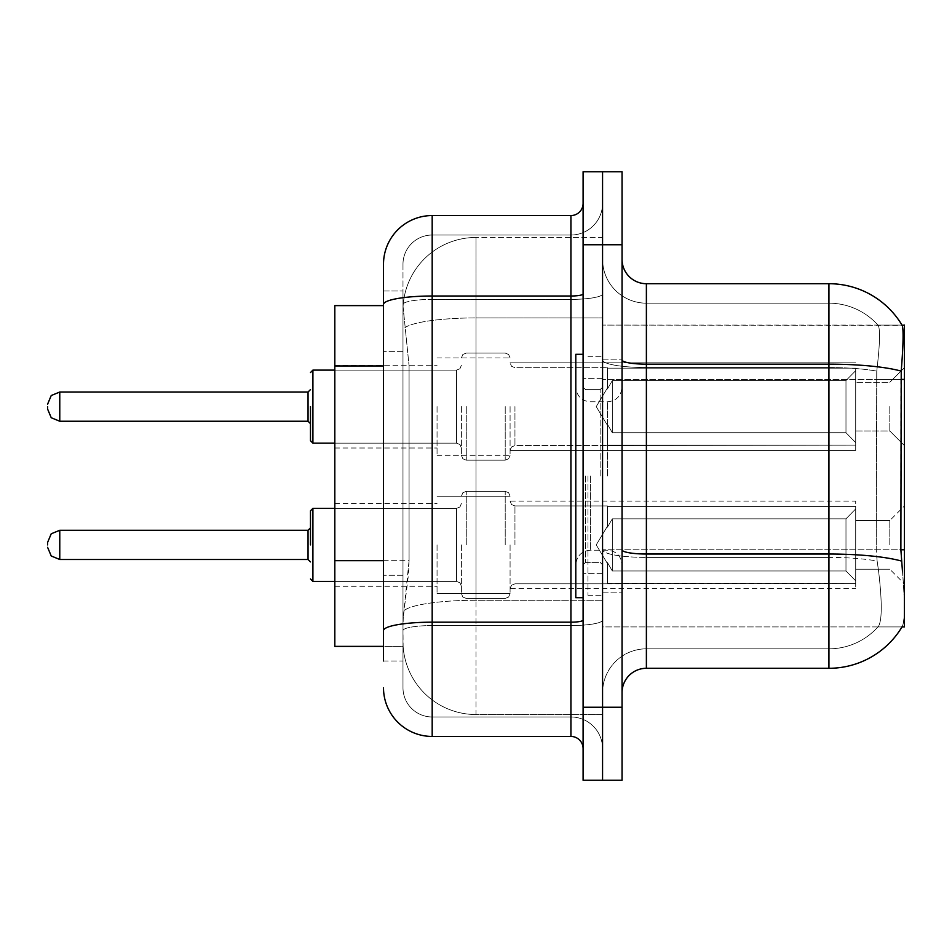 <?xml version="1.0" encoding="UTF-8"?>
<svg xmlns="http://www.w3.org/2000/svg" width="952" height="952" viewBox="0 0 952 952"><rect width="100%" height="100%" fill="white"/><g stroke="black" fill="none" stroke-linecap="round" stroke-linejoin="round"><path stroke-width="0.71" stroke-dasharray="4.76 3.57" d="M904.4 406.623L904.4 445.572L904.4 406.623M889.799 406.623L889.799 430.97L889.799 406.623M904.4 544.889L904.4 505.94L904.4 544.889M889.799 544.889L889.799 520.542L889.799 544.889M437.051 406.623L437.051 455.306L437.051 406.623M334.818 406.623L334.818 448.011L334.818 406.623M437.051 544.889L437.051 593.572L437.051 544.889M334.818 544.889L334.818 503.501L334.818 544.889M510.082 406.623L510.082 455.306L510.082 406.623M510.082 544.889L510.082 593.572L510.082 544.889M855.717 406.623L855.717 450.439L855.717 406.623L855.717 450.439L855.717 406.623L855.717 450.439L855.717 406.623L855.717 450.439L855.717 406.623L855.717 450.439L855.717 406.623L855.717 450.439L855.717 406.623L855.717 450.439L855.717 406.623L855.717 450.439L855.717 406.623L855.717 450.439L855.717 406.623L855.717 450.439L855.717 406.623L855.717 450.439L855.717 406.623L855.717 450.439L855.717 406.623L855.717 450.439L855.717 406.623L855.717 450.439L855.717 406.623L855.717 450.439L855.717 406.623L855.717 450.439L855.717 406.623L855.717 450.439L855.717 406.623L855.717 450.439L855.717 406.623L855.717 442.632L845.983 432.708L612.314 432.708L845.983 432.708L845.983 380.55L612.314 380.55L612.314 432.708L612.314 380.55L607.435 388.975L612.314 380.55L845.983 380.55L845.983 432.708L855.717 442.632L855.717 368.162L855.717 445.096L855.717 368.162L607.435 368.162L855.717 368.162L855.717 370.625L845.983 380.55L855.717 370.625L855.717 445.096L607.435 445.096L855.717 445.096L855.717 442.632L845.983 432.708L612.314 432.708L607.435 424.283L612.314 432.708L845.983 432.708L845.983 380.55L612.314 380.55L612.314 432.708L612.314 380.55L607.435 388.975L607.435 367.686L607.435 388.975L612.314 380.55L845.983 380.55L845.983 432.708L855.717 442.632L855.717 368.162L855.717 445.096L855.717 368.162L607.435 368.162L855.717 368.162L855.717 370.625L845.983 380.55L855.717 370.625L855.717 445.096L607.435 445.572L607.435 424.283L607.435 445.096L855.717 445.096L855.717 442.632L845.983 432.708L612.314 432.708L607.435 424.283L612.314 432.708L845.983 432.708L845.983 380.55L612.314 380.55L612.314 432.708L612.314 380.55L607.435 388.975L607.435 367.686L607.435 388.975L612.314 380.55L845.983 380.55L845.983 432.708L855.717 442.632L855.717 368.162L855.717 445.096L855.717 368.162L607.435 368.162L855.717 368.162L855.717 370.625L845.983 380.55L855.717 370.625L855.717 445.096L607.435 445.572L607.435 424.283L607.435 445.096L855.717 445.096L855.717 442.632L845.983 432.708L612.314 432.708L607.435 424.283L612.314 432.708L845.983 432.708L845.983 380.55L612.314 380.55L612.314 432.708L612.314 380.55L607.435 388.975L607.435 367.686L607.435 388.975L612.314 380.55L845.983 380.55L845.983 432.708L855.717 442.632L855.717 368.162L855.717 445.096L855.717 368.162L607.435 368.162L855.717 368.162L855.717 370.625L845.983 380.55L855.717 370.625L855.717 445.096L607.435 445.572L607.435 424.283L607.435 445.096L855.717 445.096L855.717 442.632L845.983 432.708L612.314 432.708L607.435 424.283L612.314 432.708L845.983 432.708L845.983 380.55L612.314 380.55L612.314 432.708L612.314 380.55L607.435 388.975L607.435 367.686L607.435 388.975L612.314 380.55L845.983 380.55L845.983 432.708L855.717 442.632L855.717 368.162L855.717 445.096L855.717 368.162L607.435 368.162L855.717 368.162L855.717 370.625L845.983 380.55L855.717 370.625L855.717 445.096L607.435 445.572L607.435 424.283L607.435 445.096L855.717 445.096L855.717 442.632L845.983 432.708L612.314 432.708L607.435 424.283L612.314 432.708L845.983 432.708L845.983 380.55L612.314 380.55L612.314 432.708L612.314 380.55L607.435 388.975L607.435 367.686L607.435 388.975L612.314 380.55L845.983 380.55L845.983 432.708L855.717 442.632L855.717 368.162L855.717 445.096L855.717 368.162L607.435 368.162L855.717 368.162L855.717 370.625L845.983 380.55L855.717 370.625L855.717 445.096L607.435 445.572L607.435 424.283L607.435 445.096L855.717 445.096L855.717 442.632L845.983 432.708L612.314 432.708L607.435 424.283L612.314 432.708L845.983 432.708L845.983 380.55L612.314 380.55L612.314 432.708L612.314 380.55L607.435 388.975L607.435 367.686L607.435 388.975L612.314 380.55L845.983 380.55L845.983 432.708L855.717 442.632L855.717 368.162L855.717 445.096L855.717 368.162L607.435 368.162L855.717 368.162L855.717 370.625L845.983 380.55L855.717 370.625L855.717 445.096L607.435 445.572L607.435 424.283L607.435 445.096L855.717 445.096L855.717 442.632L845.983 432.708L612.314 432.708L607.435 424.283L612.314 432.708L845.983 432.708L845.983 380.55L612.314 380.55L612.314 432.708L612.314 380.55L607.435 388.975L607.435 367.686L607.435 388.975L612.314 380.55L845.983 380.55L845.983 432.708L855.717 442.632L855.717 368.162L855.717 445.096L855.717 368.162L607.435 368.162L855.717 368.162L855.717 370.625L845.983 380.55L855.717 370.625L855.717 445.096L607.435 445.572L607.435 424.283L607.435 445.096L855.717 445.096L855.717 442.632L845.983 432.708L612.314 432.708L607.435 424.283L612.314 432.708L845.983 432.708L845.983 380.55L612.314 380.55L612.314 432.708L612.314 380.55L607.435 388.975L607.435 367.686L607.435 388.975L612.314 380.55L845.983 380.55L845.983 432.708L855.717 442.632L855.717 368.162L855.717 445.096L855.717 368.162L607.435 368.162L855.717 368.162L855.717 370.625L845.983 380.55L855.717 370.625L855.717 445.096L607.435 445.572L607.435 424.283L607.435 445.096L855.717 445.096L855.717 442.632L845.983 432.708L612.314 432.708L607.435 424.283L612.314 432.708L845.983 432.708L845.983 380.55L612.314 380.55L612.314 432.708L612.314 380.55L607.435 388.975L607.435 367.686L607.435 388.975L612.314 380.55L845.983 380.55L845.983 432.708L855.717 442.632L855.717 368.162L855.717 445.096L855.717 368.162L607.435 368.162L855.717 368.162L855.717 370.625L845.983 380.55L855.717 370.625L855.717 445.096L607.435 445.572L607.435 424.283L607.435 445.096L855.717 445.096L855.717 442.632L845.983 432.708L612.314 432.708L607.435 424.283L612.314 432.708L845.983 432.708L845.983 380.55L612.314 380.55L612.314 432.708L612.314 380.55L607.435 388.975L607.435 367.686L607.435 388.975L612.314 380.55L845.983 380.55L845.983 432.708L855.717 442.632L855.717 368.162L855.717 445.096L855.717 368.162L607.435 368.162L855.717 368.162L855.717 370.625L845.983 380.55L855.717 370.625L855.717 445.096L607.435 445.572L607.435 424.283L607.435 445.096L855.717 445.096L855.717 442.632L845.983 432.708L612.314 432.708L607.435 424.283L612.314 432.708L845.983 432.708L845.983 380.55L612.314 380.55L612.314 432.708L612.314 380.55L607.435 388.975L607.435 367.686L607.435 388.975L612.314 380.55L845.983 380.55L845.983 432.708L855.717 442.632L855.717 368.162L855.717 445.096L855.717 368.162L607.435 368.162L855.717 368.162L855.717 370.625L845.983 380.55L855.717 370.625L855.717 445.096L607.435 445.572L607.435 424.283L607.435 445.096L855.717 445.096L855.717 442.632L845.983 432.708L612.314 432.708L607.435 424.283L612.314 432.708L845.983 432.708L845.983 380.55L612.314 380.55L612.314 432.708L612.314 380.55L607.435 388.975L607.435 367.686L607.435 388.975L612.314 380.55L845.983 380.55L845.983 432.708L855.717 442.632L855.717 368.162L855.717 445.096L855.717 368.162L607.435 368.162L855.717 368.162L855.717 370.625L845.983 380.55L855.717 370.625L855.717 445.096L607.435 445.572L607.435 424.283L607.435 445.096L855.717 445.096L855.717 442.632L845.983 432.708L612.314 432.708L607.435 424.283L612.314 432.708L845.983 432.708L845.983 380.55L612.314 380.55L612.314 432.708L612.314 380.55L607.435 388.975L607.435 367.686L607.435 388.975L612.314 380.55L845.983 380.55L845.983 432.708L855.717 442.632L855.717 368.162L855.717 445.096L855.717 368.162L607.435 368.162L855.717 368.162L855.717 370.625L845.983 380.55L855.717 370.625L855.717 445.096L607.435 445.572L607.435 424.283L607.435 445.096L855.717 445.096L855.717 442.632L845.983 432.708L612.314 432.708L607.435 424.283L612.314 432.708L845.983 432.708L845.983 380.55L612.314 380.55L612.314 432.708L612.314 380.55L607.435 388.975L607.435 367.686L607.435 388.975L612.314 380.55L845.983 380.55L845.983 432.708L855.717 442.632L855.717 368.162L855.717 445.096L855.717 368.162L607.435 368.162L855.717 368.162L855.717 370.625L845.983 380.55L855.717 370.625L855.717 445.096L607.435 445.572L607.435 424.283L607.435 445.096L855.717 445.096L855.717 442.632L845.983 432.708L612.314 432.708L607.435 424.283L612.314 432.708L845.983 432.708L845.983 380.55L612.314 380.55L612.314 432.708L612.314 380.55L607.435 388.975L607.435 367.686L607.435 388.975L612.314 380.55L845.983 380.55L845.983 432.708L855.717 442.632L855.717 368.162L855.717 445.096L855.717 368.162L607.435 368.162L855.717 368.162L855.717 370.625L845.983 380.55L855.717 370.625L855.717 445.096L607.435 445.572L607.435 424.283L607.435 445.096L855.717 445.096L855.717 442.632L845.983 432.708L612.314 432.708L607.435 424.283L612.314 432.708L845.983 432.708L845.983 380.55L612.314 380.55L612.314 432.708L612.314 380.55L607.435 388.975L607.435 367.686L607.435 388.975L612.314 380.55L845.983 380.55L845.983 432.708L855.717 442.632L855.717 368.162L855.717 445.096L855.717 368.162L607.435 368.162L855.717 368.162L855.717 370.625L845.983 380.55L855.717 370.625L855.717 445.096L607.435 445.572L607.435 424.283L607.435 445.096L855.717 445.096L855.717 442.632L845.983 432.708L612.314 432.708L607.435 424.283L612.314 432.708L845.983 432.708L845.983 380.55L612.314 380.55L612.314 432.708L612.314 380.55L607.435 388.975L607.435 367.686L607.435 388.975L612.314 380.55L845.983 380.55L845.983 432.708L855.717 442.632L855.717 368.162L855.717 445.096L855.717 368.162L607.435 368.162L855.717 368.162L855.717 370.625L845.983 380.55L855.717 370.625L855.717 406.623M855.717 544.889L855.717 501.073L855.717 588.693L855.717 506.416L855.717 544.889L855.717 508.88L845.983 518.816L612.314 518.816L612.314 570.962L612.314 518.816L607.435 527.23L612.314 518.816L845.983 518.816L845.983 570.962L845.983 518.816L855.717 508.88L855.717 506.416L607.435 506.416L855.717 506.416L855.717 583.35L855.717 506.416L855.717 544.889L855.717 508.88L845.983 518.816L612.314 518.816L612.314 570.962L607.435 562.537L612.314 570.962L845.983 570.962L855.717 580.887L845.983 570.962L612.314 570.962L612.314 518.816L607.435 527.23L607.435 505.94L607.435 527.23L612.314 518.816L845.983 518.816L845.983 570.962L845.983 518.816L855.717 508.88L855.717 506.416L607.435 506.416L855.717 506.416L855.717 583.35L607.435 583.35L855.717 583.35L855.717 506.416L855.717 544.889L855.717 508.88L845.983 518.816L612.314 518.816L612.314 570.962L607.435 562.537L607.435 583.826L607.435 562.537L612.314 570.962L845.983 570.962L855.717 580.887L845.983 570.962L612.314 570.962L612.314 518.816L607.435 527.23L607.435 505.94L607.435 527.23L612.314 518.816L845.983 518.816L845.983 570.962L845.983 518.816L855.717 508.88L855.717 506.416L607.435 506.416L855.717 506.416L855.717 583.35L607.435 583.35L855.717 583.35L855.717 506.416L855.717 544.889L855.717 508.88L845.983 518.816L612.314 518.816L612.314 570.962L607.435 562.537L607.435 583.826L607.435 562.537L612.314 570.962L845.983 570.962L855.717 580.887L845.983 570.962L612.314 570.962L612.314 518.816L607.435 527.23L607.435 505.94L607.435 527.23L612.314 518.816L845.983 518.816L845.983 570.962L845.983 518.816L855.717 508.88L855.717 506.416L607.435 506.416L855.717 506.416L855.717 583.35L607.435 583.35L855.717 583.35L855.717 506.416L855.717 544.889L855.717 508.88L845.983 518.816L612.314 518.816L612.314 570.962L607.435 562.537L607.435 583.826L607.435 562.537L612.314 570.962L845.983 570.962L855.717 580.887L845.983 570.962L612.314 570.962L612.314 518.816L607.435 527.23L607.435 505.94L607.435 527.23L612.314 518.816L845.983 518.816L845.983 570.962L845.983 518.816L855.717 508.88L855.717 506.416L607.435 506.416L855.717 506.416L855.717 583.35L607.435 583.35L855.717 583.35L855.717 506.416L855.717 544.889L855.717 508.88L845.983 518.816L612.314 518.816L612.314 570.962L607.435 562.537L607.435 583.826L607.435 562.537L612.314 570.962L845.983 570.962L855.717 580.887L845.983 570.962L612.314 570.962L612.314 518.816L607.435 527.23L607.435 505.94L607.435 527.23L612.314 518.816L845.983 518.816L845.983 570.962L845.983 518.816L855.717 508.88L855.717 506.416L607.435 506.416L855.717 506.416L855.717 583.35L607.435 583.35L855.717 583.35L855.717 506.416L855.717 544.889L855.717 508.88L845.983 518.816L612.314 518.816L612.314 570.962L607.435 562.537L607.435 583.826L607.435 562.537L612.314 570.962L845.983 570.962L855.717 580.887L845.983 570.962L612.314 570.962L612.314 518.816L607.435 527.23L607.435 505.94L607.435 527.23L612.314 518.816L845.983 518.816L845.983 570.962L845.983 518.816L855.717 508.88L855.717 506.416L607.435 506.416L855.717 506.416L855.717 583.35L607.435 583.35L855.717 583.35L855.717 506.416L855.717 544.889L855.717 508.88L845.983 518.816L612.314 518.816L612.314 570.962L607.435 562.537L607.435 583.826L607.435 562.537L612.314 570.962L845.983 570.962L855.717 580.887L845.983 570.962L612.314 570.962L612.314 518.816L607.435 527.23L607.435 505.94L607.435 527.23L612.314 518.816L845.983 518.816L845.983 570.962L845.983 518.816L855.717 508.88L855.717 506.416L607.435 506.416L855.717 506.416L855.717 583.35L607.435 583.35L855.717 583.35L855.717 506.416L855.717 544.889L855.717 508.88L845.983 518.816L612.314 518.816L612.314 570.962L607.435 562.537L607.435 583.826L607.435 562.537L612.314 570.962L845.983 570.962L855.717 580.887L845.983 570.962L612.314 570.962L612.314 518.816L607.435 527.23L607.435 505.94L607.435 527.23L612.314 518.816L845.983 518.816L845.983 570.962L845.983 518.816L855.717 508.88L855.717 506.416L607.435 506.416L855.717 506.416L855.717 583.35L607.435 583.35L855.717 583.35L855.717 506.416L855.717 544.889L855.717 508.88L845.983 518.816L612.314 518.816L612.314 570.962L607.435 562.537L607.435 583.826L607.435 562.537L612.314 570.962L845.983 570.962L855.717 580.887L845.983 570.962L612.314 570.962L612.314 518.816L607.435 527.23L607.435 505.94L607.435 527.23L612.314 518.816L845.983 518.816L845.983 570.962L845.983 518.816L855.717 508.88L855.717 506.416L607.435 506.416L855.717 506.416L855.717 583.35L607.435 583.35L855.717 583.35L855.717 506.416L855.717 544.889L855.717 508.88L845.983 518.816L612.314 518.816L612.314 570.962L607.435 562.537L607.435 583.826L607.435 562.537L612.314 570.962L845.983 570.962L855.717 580.887L845.983 570.962L612.314 570.962L612.314 518.816L607.435 527.23L607.435 505.94L607.435 527.23L612.314 518.816L845.983 518.816L845.983 570.962L845.983 518.816L855.717 508.88L855.717 506.416L607.435 506.416L855.717 506.416L855.717 583.35L607.435 583.35L855.717 583.35L855.717 506.416L855.717 544.889L855.717 508.88L845.983 518.816L612.314 518.816L612.314 570.962L607.435 562.537L607.435 583.826L607.435 562.537L612.314 570.962L845.983 570.962L855.717 580.887L845.983 570.962L612.314 570.962L612.314 518.816L607.435 527.23L607.435 505.94L607.435 527.23L612.314 518.816L845.983 518.816L845.983 570.962L845.983 518.816L855.717 508.88L855.717 506.416L607.435 506.416L855.717 506.416L855.717 583.35L607.435 583.35L855.717 583.35L855.717 506.416L855.717 544.889L855.717 508.88L845.983 518.816L612.314 518.816L612.314 570.962L607.435 562.537L607.435 583.826L607.435 562.537L612.314 570.962L845.983 570.962L855.717 580.887L845.983 570.962L612.314 570.962L612.314 518.816L607.435 527.23L607.435 505.94L607.435 527.23L612.314 518.816L845.983 518.816L845.983 570.962L845.983 518.816L855.717 508.88L855.717 506.416L607.435 506.416L855.717 506.416L855.717 583.35L607.435 583.35L855.717 583.35L855.717 506.416L855.717 544.889L855.717 508.88L845.983 518.816L612.314 518.816L612.314 570.962L607.435 562.537L607.435 583.826L607.435 562.537L612.314 570.962L845.983 570.962L855.717 580.887L845.983 570.962L612.314 570.962L612.314 518.816L607.435 527.23L607.435 505.94L607.435 527.23L612.314 518.816L845.983 518.816L845.983 570.962L845.983 518.816L855.717 508.88L855.717 506.416L607.435 506.416L855.717 506.416L855.717 583.35L607.435 583.35L855.717 583.35L855.717 506.416L855.717 544.889L855.717 508.88L845.983 518.816L612.314 518.816L612.314 570.962L607.435 562.537L607.435 583.826L607.435 562.537L612.314 570.962L845.983 570.962L855.717 580.887L845.983 570.962L612.314 570.962L612.314 518.816L607.435 527.23L607.435 505.94L607.435 527.23L612.314 518.816L845.983 518.816L845.983 570.962L845.983 518.816L855.717 508.88L855.717 506.416L607.435 506.416L855.717 506.416L855.717 583.35L607.435 583.35L855.717 583.35L855.717 506.416L855.717 544.889L855.717 508.88L845.983 518.816L612.314 518.816L612.314 570.962L607.435 562.537L607.435 583.826L607.435 562.537L612.314 570.962L845.983 570.962L855.717 580.887L845.983 570.962L612.314 570.962L612.314 518.816L607.435 527.23L607.435 505.94L607.435 527.23L612.314 518.816L845.983 518.816L845.983 570.962L845.983 518.816L855.717 508.88L855.717 506.416L607.435 506.416L855.717 506.416L855.717 583.35L607.435 583.35L855.717 583.35L855.717 506.416L855.717 544.889L855.717 508.88L845.983 518.816L612.314 518.816L612.314 570.962L607.435 562.537L607.435 583.826L607.435 562.537L612.314 570.962L845.983 570.962L855.717 580.887L845.983 570.962L612.314 570.962L612.314 518.816L607.435 527.23L607.435 505.94L607.435 527.23L612.314 518.816L845.983 518.816L845.983 570.962L845.983 518.816L855.717 508.88L855.717 506.416L607.435 506.416L855.717 506.416L855.717 583.35L607.435 583.35L855.717 583.35L855.717 506.416L855.717 544.889L855.717 508.88L845.983 518.816L612.314 518.816L612.314 570.962L607.435 562.537L607.435 583.826L607.435 562.537L612.314 570.962L845.983 570.962L855.717 580.887L845.983 570.962L612.314 570.962L612.314 518.816L607.435 527.23L607.435 505.94L607.435 527.23L612.314 518.816L845.983 518.816L845.983 570.962L845.983 518.816L855.717 508.88L855.717 506.416L607.435 506.416L855.717 506.416L855.717 583.35L607.435 583.35L855.717 583.35L855.717 506.416L855.717 544.889L855.717 508.88L845.983 518.816L612.314 518.816L612.314 570.962L607.435 562.537L607.435 583.826L607.435 562.537L612.314 570.962L845.983 570.962L855.717 580.887L845.983 570.962L612.314 570.962L612.314 518.816L607.435 527.23L607.435 505.94L607.435 527.23L612.314 518.816L845.983 518.816L845.983 570.962L845.983 518.816L855.717 508.88L855.717 506.416L607.435 506.416L855.717 506.416L855.717 583.35L607.435 583.35L855.717 583.35L855.717 544.889M383.501 560.68L409.074 560.68L408.598 573.366L403.279 617.182L409.074 560.68L409.074 365.961L409.074 560.68L334.818 560.68L334.818 646.384L403.136 646.384L402.982 641.517A73.018 73.018 0 0 0 476 714.536L602.568 714.536L602.568 600.272L602.568 714.536L476 714.536L476 600.272L476 714.536A73.018 73.018 0 0 1 402.982 641.517L402.982 626.666L403.136 646.384L383.501 646.384M403.279 617.182L402.982 626.666L403.279 617.182M622.049 692.639L622.049 549.792L622.049 692.639A24.335 24.335 0 0 1 646.384 668.292L828.942 668.292L828.942 557.408A65.724 11.412 180 0 1 877.137 561.061L876.221 549.78L877.137 561.061A65.724 11.412 180 0 0 828.942 557.408L828.942 648.824A65.724 65.724 0 0 0 878.565 626.19C882.147 619.835 882.147 601.414 878.565 570.926L877.137 561.061L878.565 570.926C882.147 601.378 882.147 619.8 878.565 626.19A65.724 65.724 0 0 1 828.942 648.824L828.942 364.164A85.192 14.792 180 0 1 901.223 371.125C903.329 344.6 903.65 329.356 902.187 325.394A85.192 85.192 0 0 0 828.942 283.708L828.942 364.164L646.384 364.164L646.384 283.708L828.942 283.708A85.192 85.192 0 0 1 902.187 325.394L602.568 325.084L904.4 325.084L904.4 626.916L602.568 626.916L602.568 549.78L602.568 626.916L902.008 626.916L877.923 626.916L878.565 626.19L877.923 626.916L902.008 626.916A85.192 85.192 0 0 0 902.437 626.19L902.008 626.916M904.4 379.396L602.568 379.396L602.568 549.78L602.568 325.084L602.568 379.396L900.878 379.396L900.878 549.78L902.437 570.926C904.888 601.378 904.888 619.8 902.437 626.19C904.888 619.835 904.888 601.414 902.437 570.926M602.568 237.465L602.568 600.272L602.568 237.465L476 237.465L602.568 237.465M403.077 306.615L409.074 365.961L403.077 306.615A73.018 73.018 0 0 1 476 237.465A73.018 73.018 0 0 0 403.077 306.615A73.018 73.018 0 0 1 476 237.465L476 317.92L602.568 317.92L476 317.92L476 237.465M383.501 305.616L334.818 305.616L334.818 560.68M622.049 476L622.049 359.166L622.049 476M602.568 476L602.568 595.274L602.568 476M587.967 476L587.967 595.274L587.967 476M602.568 570.926L602.568 359.939L602.568 570.926M646.384 668.292L646.384 367.543L828.942 367.543L646.384 367.543L646.384 303.176L828.942 303.176L646.384 303.176L646.384 557.408L828.942 557.408L828.942 303.176A65.724 65.724 0 0 1 878.196 325.394A65.724 65.724 0 0 0 828.942 303.176A65.724 65.724 0 0 1 878.196 325.394A65.724 65.724 0 0 0 828.942 303.176L828.942 367.543A65.724 11.412 180 0 1 876.744 371.125L876.221 549.78L876.744 371.125C879.886 344.672 880.374 329.428 878.196 325.394L878.196 325.394C880.374 329.38 879.886 344.624 876.744 371.125A65.724 11.412 180 0 0 828.942 367.543L828.942 557.408L646.384 557.408L646.384 648.824A43.816 43.816 0 0 0 602.568 692.639A43.816 43.816 0 0 1 646.384 648.824L828.942 648.824L646.384 648.824L646.384 364.164A24.335 4.224 0 0 1 622.049 359.939L622.049 549.792L622.049 359.939M602.568 259.361L602.568 359.939L602.568 259.361A43.816 43.816 0 0 0 646.384 303.176A43.816 43.816 0 0 1 602.568 259.361A43.816 43.816 0 0 0 646.384 303.176M602.568 244.759L602.568 171.741L622.049 171.741L622.049 244.759L602.568 244.759L602.568 171.741L583.1 171.741L583.1 244.759L602.568 244.759L602.568 707.241L602.568 244.759M583.1 244.759L583.1 780.259L602.568 780.259L602.568 707.241L602.568 780.259L622.049 780.259L622.049 244.759M901.223 371.125L900.878 379.396L876.221 379.396L900.878 379.396M646.384 283.708A24.335 24.335 0 0 1 622.049 259.361M902.008 325.084L877.923 325.084L902.008 325.084M383.501 660.986L402.982 660.986L402.982 291.014L402.982 660.986L383.501 660.986L383.501 575.294L383.501 630.629A48.683 8.449 180 0 1 432.184 622.18L570.926 622.18L570.926 736.443A12.174 12.174 0 0 1 583.1 748.617L583.1 203.383L583.1 748.617M383.501 687.76A48.683 48.683 0 0 0 432.184 736.443L432.184 716.975A29.215 29.215 0 0 1 402.982 687.76L402.982 304.462L402.982 687.76A29.215 29.215 0 0 0 432.184 716.975L570.926 716.975L570.926 639.089L570.926 716.975L432.184 716.975L432.184 625.559L570.926 625.559L570.926 639.089L570.926 625.559A31.642 5.498 0 0 0 602.568 620.061L602.568 293.894L602.568 620.061A31.642 5.498 0 0 1 570.926 625.559L570.926 299.392L570.926 625.559L432.184 625.559L432.184 235.025L570.926 235.025A31.642 31.642 0 0 0 602.568 203.383L602.568 293.894L602.568 203.383A31.642 31.642 0 0 1 570.926 235.025L570.926 299.392L570.926 235.025A31.642 31.642 0 0 0 602.568 203.383M583.1 476L583.1 597.701L583.1 476M402.982 264.24A29.215 29.215 0 0 1 432.184 235.025A29.215 29.215 0 0 0 402.982 264.24L402.982 304.462L402.982 264.24A29.215 29.215 0 0 1 432.184 235.025L432.184 215.557A48.683 48.683 0 0 0 383.501 264.24A48.683 48.683 0 0 1 432.184 215.557L570.926 215.557A12.174 12.174 0 0 0 583.1 203.383A12.174 12.174 0 0 1 570.926 215.557L570.926 622.18A12.174 2.118 0 0 0 583.1 620.061M432.184 736.443L570.926 736.443M583.1 293.894A12.174 2.118 -0 0 1 570.926 296.012L432.184 296.012A48.683 8.449 180 0 0 383.501 304.462L383.501 291.014L402.982 291.014L383.501 291.014L383.501 630.629M432.184 235.025L570.926 235.025M602.568 748.617A31.642 31.642 0 0 0 570.926 716.975A31.642 31.642 0 0 1 602.568 748.617A31.642 31.642 0 0 0 570.926 716.975M310.483 544.889L310.483 510.808L310.483 544.889M47.6 544.889L47.6 542.45L47.6 544.889M461.399 544.889L461.399 593.572L461.399 544.889M310.483 406.623L310.483 440.705L310.483 406.623M47.6 406.623L47.6 409.062L47.6 406.623M461.399 406.623L461.399 455.306L461.399 406.623M583.1 597.701L575.793 597.701L575.793 354.299L575.793 564.798L575.793 354.299L583.1 354.299M607.435 562.537L607.435 583.826L607.435 562.537L612.314 570.962L607.435 562.537L607.435 583.35L855.717 583.35L607.435 583.826L607.435 562.537M607.435 506.416L607.435 527.23L607.435 506.416M612.314 570.962L845.983 570.962L855.717 580.887L845.983 570.962L612.314 570.962M607.435 445.096L607.435 424.283L607.435 445.096L855.717 445.096L607.435 445.572L607.435 424.283L612.314 432.708L607.435 424.283L607.435 445.096M607.435 388.975L607.435 367.686L607.435 388.975M855.717 445.096L855.717 442.632L855.717 445.096M476 600.272A73.018 12.685 180 0 0 403.85 610.994A73.018 12.685 180 0 1 476 600.272L602.568 600.272L476 600.272L476 317.92L476 600.272M904.4 549.78L602.568 549.78A43.816 7.604 0 0 0 646.384 557.408A43.816 7.604 0 0 1 602.568 549.792L900.878 549.78M404.886 327.714A73.018 12.685 180 0 1 476 317.92A73.018 12.685 180 0 0 404.886 327.714M402.982 641.517A73.018 73.018 0 0 0 476 714.536M383.501 365.961L334.818 365.961M901.484 561.061A85.192 14.792 180 0 0 828.942 554.028L646.384 554.028A24.335 4.224 0 0 1 622.049 549.792M622.049 707.241L583.1 707.241M602.568 359.939A43.816 7.604 0 0 0 646.384 367.543A43.816 7.604 0 0 1 602.568 359.939M602.568 692.639A43.816 43.816 0 0 1 646.384 648.824M432.184 299.392L570.926 299.392A31.642 5.498 0 0 0 602.568 293.894A31.642 5.498 0 0 1 570.926 299.392L432.184 299.392A29.215 5.069 180 0 0 402.982 304.462A29.215 5.069 180 0 1 432.184 299.392M432.184 625.559A29.215 5.069 180 0 0 402.982 630.629A29.215 5.069 180 0 1 432.184 625.559M432.184 716.975A29.215 29.215 0 0 1 402.982 687.76M402.982 575.294L383.501 575.294L402.982 575.294M402.982 351.347L383.501 351.347L402.982 351.347M312.91 581.398L310.483 578.959L312.91 581.398L456.532 581.398L312.91 581.398L310.483 578.959L312.91 581.398L456.532 581.398L312.91 581.398L310.483 578.959L312.91 581.398L456.532 581.398L312.91 581.398L310.483 578.959L312.91 581.398L456.532 581.398L312.91 581.398L310.483 578.959L312.91 581.398L456.532 581.398L312.91 581.398L310.483 578.959L312.91 581.398L456.532 581.398L312.91 581.398L310.483 578.959L312.91 581.398L456.532 581.398L312.91 581.398L310.483 578.959L312.91 581.398L456.532 581.398L312.91 581.398L310.483 578.959L312.91 581.398L456.532 581.398L312.91 581.398L312.91 508.368L312.91 581.398L312.91 508.368L312.91 581.398L312.91 508.368L312.91 581.398L312.91 508.368L312.91 581.398L312.91 508.368L312.91 581.398L312.91 508.368L312.91 581.398L312.91 508.368L312.91 581.398L312.91 508.368L312.91 581.398L312.91 508.368L312.91 581.398L312.91 508.368L312.91 581.398L312.91 508.368L312.91 581.398L312.91 508.368L312.91 581.398L312.91 508.368L312.91 581.398L312.91 508.368L312.91 581.398L312.91 508.368L312.91 581.398L312.91 508.368L312.91 581.398L312.91 508.368L312.91 581.398L312.91 508.368L312.91 581.398L312.91 508.368L310.483 510.808L312.91 508.368L456.532 508.368L456.532 581.398L456.532 508.368L456.532 581.398L456.532 508.368L456.532 581.398L456.532 508.368L456.532 581.398L456.532 508.368L456.532 581.398L456.532 508.368L456.532 581.398L456.532 508.368L456.532 581.398L456.532 508.368L456.532 581.398L456.532 508.368L456.532 581.398L456.532 508.368L456.532 581.398L456.532 508.368L456.532 581.398L456.532 508.368L456.532 581.398L456.532 508.368L456.532 581.398L456.532 508.368L456.532 581.398L456.532 508.368L456.532 581.398L456.532 508.368L456.532 581.398L456.532 508.368L456.532 581.398L456.532 508.368L456.532 581.398L456.532 508.368L456.532 581.398L456.532 508.368L459.947 506.976L461.399 503.501L459.947 506.976L456.532 508.368L459.947 506.976L461.399 503.501L459.947 506.976L456.532 508.368L459.947 506.976L461.399 503.501L459.947 506.976L456.532 508.368L459.947 506.976L461.399 503.501L459.947 506.976L456.532 508.368L459.947 506.976L461.399 503.501L459.947 506.976L456.532 508.368L459.947 506.976L461.399 503.501L459.947 506.976L456.532 508.368L459.947 506.976L461.399 503.501L459.947 506.976L456.532 508.368L459.947 506.976L461.399 503.501L459.947 506.976L456.532 508.368L459.947 506.976L461.399 503.501L459.947 506.976L456.532 508.368L459.947 506.976L461.399 503.501M308.043 544.889L308.043 530.276L308.043 559.49L308.043 530.276L308.043 559.49L308.043 530.276L308.043 559.49L308.043 530.276L308.043 559.49L308.043 530.276L308.043 559.49L308.043 530.276L308.043 559.49L308.043 530.276L308.043 559.49L308.043 530.276L308.043 559.49L308.043 530.276L308.043 559.49L308.043 530.276L308.043 559.49L308.043 530.276L308.043 559.49L308.043 530.276L308.043 559.49L308.043 530.276L308.043 559.49L308.043 530.276L308.043 559.49L308.043 530.276L308.043 559.49L308.043 530.276L308.043 559.49L308.043 530.276L308.043 559.49L308.043 530.276L308.043 559.49L310.483 561.918L308.043 559.49L310.483 561.918L308.043 559.49L310.483 561.918L308.043 559.49L310.483 561.918L308.043 559.49L310.483 561.918L308.043 559.49L310.483 561.918L308.043 559.49L310.483 561.918L308.043 559.49L310.483 561.918L308.043 559.49L310.483 561.918L308.043 559.49L59.774 559.49L59.774 530.276L59.774 559.49L59.774 530.276L59.774 559.49L59.774 530.276L59.774 559.49L59.774 530.276L59.774 559.49L59.774 530.276L59.774 559.49L59.774 530.276L59.774 559.49L59.774 530.276L59.774 559.49L59.774 530.276L59.774 559.49L59.774 530.276L59.774 559.49L59.774 530.276L59.774 559.49L59.774 530.276L59.774 559.49L59.774 530.276L59.774 559.49L59.774 530.276L59.774 559.49L59.774 530.276L59.774 559.49L59.774 530.276L59.774 559.49L59.774 530.276L59.774 559.49L59.774 530.276L59.774 559.49L59.774 530.276L59.774 559.49L59.774 530.276L51.229 533.774L47.6 542.45L51.229 533.774L59.774 530.276L308.043 530.276L308.043 544.889M514.949 544.889L514.949 505.94L514.949 544.889M505.214 544.889L505.214 491.339L505.214 544.889M466.266 544.889L466.266 491.339L466.266 544.889M310.483 440.705L312.91 443.144L456.532 443.144L312.91 443.144L310.483 440.705L312.91 443.144L456.532 443.144L312.91 443.144L310.483 440.705L312.91 443.144L456.532 443.144L312.91 443.144L310.483 440.705L312.91 443.144L456.532 443.144L312.91 443.144L310.483 440.705L312.91 443.144L456.532 443.144L312.91 443.144L310.483 440.705L312.91 443.144L456.532 443.144L312.91 443.144L310.483 440.705L312.91 443.144L456.532 443.144L312.91 443.144L310.483 440.705L312.91 443.144L456.532 443.144L456.532 406.623L456.532 443.144L312.91 443.144L310.483 440.705L312.91 443.144L312.91 370.114L312.91 443.144L312.91 370.114L312.91 443.144L312.91 370.114L312.91 443.144L312.91 370.114L312.91 443.144L312.91 370.114L312.91 443.144L312.91 370.114L312.91 443.144L312.91 370.114L312.91 443.144L312.91 370.114L312.91 443.144L312.91 370.114L312.91 443.144L312.91 370.114L312.91 443.144L312.91 370.114L312.91 443.144L312.91 370.114L312.91 443.144L312.91 370.114L312.91 443.144L312.91 370.114L312.91 443.144L312.91 370.114L312.91 443.144L312.91 370.114L312.91 443.144L312.91 370.114L312.91 406.623L312.91 370.114L456.532 370.114L456.532 443.144L456.532 370.114L456.532 443.144L456.532 370.114L456.532 443.144L456.532 370.114L456.532 443.144L456.532 370.114L456.532 443.144L456.532 370.114L456.532 443.144L456.532 370.114L456.532 443.144L456.532 370.114L456.532 443.144L456.532 370.114L456.532 443.144L456.532 370.114L456.532 443.144L456.532 370.114L456.532 443.144L456.532 370.114L456.532 443.144L456.532 370.114L456.532 443.144L456.532 370.114L456.532 443.144L456.532 370.114L456.532 443.144L456.532 370.114L456.532 443.144L456.532 370.114L456.532 443.144L456.532 370.114L459.947 368.721L461.399 365.247L459.947 368.721L456.532 370.114L459.947 368.721L461.399 365.247L459.947 368.721L456.532 370.114L459.947 368.721L461.399 365.247L459.947 368.721L456.532 370.114L459.947 368.721L461.399 365.247L459.947 368.721L456.532 370.114L459.947 368.721L461.399 365.247L459.947 368.721L456.532 370.114L459.947 368.721L461.399 365.247L459.947 368.721L456.532 370.114L459.947 368.721L461.399 365.247L459.947 368.721L456.532 370.114L459.947 368.721L461.399 365.247L459.947 368.721L456.532 370.114L459.947 368.721L461.399 365.247L459.947 368.721L456.532 370.114L312.91 370.114L310.483 372.553L312.91 370.114L456.532 370.114L312.91 370.114L310.483 372.553L312.91 370.114L456.532 370.114L312.91 370.114L310.483 372.553L312.91 370.114L456.532 370.114L312.91 370.114L310.483 372.553L312.91 370.114L456.532 370.114L312.91 370.114L310.483 372.553L312.91 370.114L456.532 370.114L312.91 370.114L310.483 372.553L312.91 370.114L456.532 370.114L312.91 370.114L310.483 372.553L312.91 370.114L456.532 370.114L312.91 370.114L310.483 372.553L312.91 370.114L456.532 370.114L334.818 370.114M47.6 409.062L51.229 417.738L59.774 421.236L308.043 421.236L59.774 421.236L51.229 417.738L47.6 409.062L51.229 417.738L59.774 421.236L308.043 421.236L59.774 421.236L51.229 417.738L47.6 409.062L51.229 417.738L59.774 421.236L308.043 421.236L59.774 421.236L51.229 417.738L47.6 409.062L51.229 417.738L59.774 421.236L308.043 421.236L59.774 421.236L51.229 417.738L47.6 409.062L51.229 417.738L59.774 421.236L308.043 421.236L59.774 421.236L51.229 417.738L47.6 409.062L51.229 417.738L59.774 421.236L308.043 421.236L59.774 421.236L51.229 417.738L47.6 409.062L51.229 417.738L59.774 421.236L308.043 421.236L59.774 421.236L51.229 417.738L47.6 409.062L51.229 417.738L59.774 421.236L308.043 421.236L59.774 421.236L51.229 417.738L47.6 409.062L51.229 417.738L59.774 421.236L59.774 392.022L59.774 421.236L59.774 392.022L59.774 421.236L59.774 392.022L59.774 421.236L59.774 392.022L59.774 421.236L59.774 392.022L59.774 421.236L59.774 392.022L59.774 421.236L59.774 392.022L59.774 421.236L59.774 392.022L59.774 421.236L59.774 392.022L59.774 421.236L59.774 392.022L59.774 421.236L59.774 392.022L59.774 421.236L59.774 392.022L59.774 421.236L59.774 392.022L59.774 421.236L59.774 392.022L59.774 421.236L59.774 392.022L59.774 421.236L59.774 392.022L59.774 421.236L59.774 392.022L59.774 421.236L59.774 392.022L308.043 392.022L308.043 421.236L308.043 392.022L308.043 421.236L308.043 392.022L308.043 421.236L308.043 392.022L308.043 421.236L308.043 392.022L308.043 421.236L308.043 392.022L308.043 421.236L308.043 392.022L308.043 421.236L308.043 392.022L308.043 421.236L308.043 392.022L308.043 421.236L308.043 392.022L308.043 421.236L308.043 392.022L308.043 421.236L308.043 392.022L308.043 421.236L308.043 392.022L308.043 421.236L308.043 392.022L308.043 421.236L308.043 392.022L308.043 421.236L308.043 392.022L308.043 421.236L308.043 392.022L308.043 421.236L308.043 406.623L308.043 421.236L310.483 423.664M514.949 406.623L514.949 445.572L514.949 406.623M505.214 406.623L505.214 460.173L505.214 406.623M466.266 406.623L466.266 460.173L466.266 406.623M600.141 476L600.141 389.642L600.141 476M585.539 476L585.539 562.358L585.539 476M590.407 476L590.407 550.197L590.407 476M607.435 476L607.435 401.803L607.435 476M889.799 382.287L904.4 367.686L889.799 382.287L904.4 367.686L889.799 382.287L904.4 367.686L889.799 382.287L904.4 367.686L889.799 382.287L904.4 367.686L889.799 382.287L904.4 367.686L889.799 382.287L904.4 367.686L889.799 382.287L904.4 367.686L889.799 382.287L904.4 367.686L889.799 382.287L855.717 382.287L889.799 382.287M855.717 520.542L889.799 520.542L855.717 520.542L889.799 520.542L855.717 520.542L889.799 520.542L855.717 520.542L889.799 520.542L855.717 520.542L889.799 520.542L855.717 520.542L889.799 520.542L855.717 520.542L889.799 520.542L855.717 520.542L889.799 520.542L855.717 520.542L889.799 520.542L855.717 520.542L889.799 520.542L904.4 505.94M334.818 365.247L437.051 365.247L334.818 365.247M334.818 503.501L437.051 503.501M437.051 357.952L510.082 357.952L437.051 357.952M437.051 496.206L510.082 496.206L437.051 496.206L510.082 496.206L437.051 496.206L510.082 496.206L437.051 496.206L510.082 496.206L437.051 496.206L510.082 496.206L437.051 496.206L510.082 496.206L437.051 496.206L510.082 496.206L437.051 496.206L510.082 496.206L437.051 496.206L510.082 496.206L437.051 496.206L510.082 496.206L508.63 492.731L505.214 491.339L508.63 492.731L510.082 496.206L508.63 492.731L505.214 491.339L508.63 492.731L510.082 496.206L508.63 492.731L505.214 491.339L508.63 492.731L510.082 496.206L508.63 492.731L505.214 491.339L508.63 492.731L510.082 496.206L508.63 492.731L505.214 491.339L508.63 492.731L510.082 496.206L508.63 492.731L505.214 491.339L508.63 492.731L510.082 496.206L508.63 492.731L505.214 491.339L508.63 492.731L510.082 496.206L508.63 492.731L505.214 491.339L508.63 492.731L510.082 496.206L508.63 492.731L505.214 491.339L508.63 492.731L510.082 496.206L508.63 492.731L505.214 491.339L466.266 491.339L462.85 492.731L461.399 496.206L462.85 492.731L466.266 491.339L505.214 491.339L466.266 491.339L462.85 492.731L461.399 496.206L462.85 492.731L466.266 491.339L505.214 491.339L466.266 491.339L462.85 492.731L461.399 496.206L462.85 492.731L466.266 491.339L505.214 491.339L466.266 491.339L462.85 492.731L461.399 496.206L462.85 492.731L466.266 491.339L505.214 491.339L466.266 491.339L462.85 492.731L461.399 496.206L462.85 492.731L466.266 491.339L505.214 491.339L466.266 491.339L462.85 492.731L461.399 496.206L462.85 492.731L466.266 491.339L505.214 491.339L466.266 491.339L462.85 492.731L461.399 496.206L462.85 492.731L466.266 491.339L505.214 491.339L466.266 491.339L462.85 492.731L461.399 496.206L462.85 492.731L466.266 491.339L505.214 491.339L466.266 491.339L462.85 492.731L461.399 496.206L462.85 492.731L466.266 491.339L505.214 491.339L466.266 491.339L462.85 492.731L461.399 496.206M510.082 362.819L855.717 362.819L510.082 362.819L855.717 362.819L510.082 362.819L855.717 362.819L510.082 362.819L855.717 362.819L510.082 362.819L855.717 362.819L510.082 362.819L855.717 362.819L510.082 362.819L855.717 362.819L510.082 362.819L855.717 362.819L510.082 362.819L855.717 362.819L510.082 362.819L511.533 366.282L514.949 367.686L607.435 367.686L514.949 367.686L511.533 366.282L510.082 362.819L511.533 366.282L514.949 367.686L607.435 367.686L514.949 367.686L511.533 366.282L510.082 362.819L511.533 366.282L514.949 367.686L607.435 367.686L514.949 367.686L511.533 366.282L510.082 362.819L511.533 366.282L514.949 367.686L607.435 367.686L514.949 367.686L511.533 366.282L510.082 362.819L511.533 366.282L514.949 367.686L607.435 367.686L514.949 367.686L511.533 366.282L510.082 362.819L511.533 366.282L514.949 367.686L607.435 367.686L514.949 367.686L511.533 366.282L510.082 362.819L511.533 366.282L514.949 367.686L607.435 367.686L514.949 367.686L511.533 366.282L510.082 362.819L511.533 366.282L514.949 367.686L607.435 367.686L514.949 367.686L511.533 366.282L510.082 362.819L511.533 366.282L514.949 367.686L607.435 367.686L514.949 367.686L511.533 366.282L510.082 362.819M607.435 505.94L514.949 505.94L511.533 504.536L510.082 501.073L511.533 504.536L514.949 505.94L607.435 505.94L514.949 505.94L511.533 504.536L510.082 501.073L511.533 504.536L514.949 505.94L607.435 505.94L514.949 505.94L511.533 504.536L510.082 501.073L511.533 504.536L514.949 505.94L607.435 505.94L514.949 505.94L511.533 504.536L510.082 501.073L511.533 504.536L514.949 505.94L607.435 505.94L514.949 505.94L511.533 504.536L510.082 501.073L511.533 504.536L514.949 505.94L607.435 505.94L514.949 505.94L511.533 504.536L510.082 501.073L511.533 504.536L514.949 505.94L607.435 505.94L514.949 505.94L511.533 504.536L510.082 501.073L511.533 504.536L514.949 505.94L607.435 505.94L514.949 505.94L511.533 504.536L510.082 501.073L511.533 504.536L514.949 505.94L607.435 505.94L514.949 505.94L511.533 504.536L510.082 501.073L511.533 504.536L514.949 505.94L607.435 505.94L514.949 505.94L511.533 504.536L510.082 501.073L855.717 501.073M855.717 569.225L889.799 569.225L855.717 569.225L889.799 569.225L855.717 569.225L889.799 569.225L855.717 569.225L889.799 569.225L855.717 569.225L889.799 569.225L855.717 569.225L889.799 569.225L855.717 569.225L889.799 569.225L855.717 569.225L889.799 569.225L855.717 569.225L889.799 569.225L855.717 569.225L889.799 569.225L904.4 583.826M855.717 430.97L889.799 430.97L904.4 445.572L889.799 430.97L904.4 445.572L889.799 430.97L904.4 445.572L889.799 430.97L904.4 445.572L889.799 430.97L904.4 445.572L889.799 430.97L904.4 445.572L889.799 430.97L904.4 445.572L889.799 430.97L904.4 445.572L889.799 430.97L904.4 445.572L889.799 430.97L855.717 430.97M607.435 583.826L514.949 583.826L511.533 585.23L510.082 588.693L511.533 585.23L514.949 583.826L607.435 583.826L514.949 583.826L511.533 585.23L510.082 588.693L511.533 585.23L514.949 583.826L607.435 583.826L514.949 583.826L511.533 585.23L510.082 588.693L511.533 585.23L514.949 583.826L607.435 583.826L514.949 583.826L511.533 585.23L510.082 588.693L511.533 585.23L514.949 583.826L607.435 583.826L514.949 583.826L511.533 585.23L510.082 588.693L511.533 585.23L514.949 583.826L607.435 583.826L514.949 583.826L511.533 585.23L510.082 588.693L511.533 585.23L514.949 583.826L607.435 583.826L514.949 583.826L511.533 585.23L510.082 588.693L511.533 585.23L514.949 583.826L607.435 583.826L514.949 583.826L511.533 585.23L510.082 588.693L511.533 585.23L514.949 583.826L607.435 583.826L514.949 583.826L511.533 585.23L510.082 588.693L511.533 585.23L514.949 583.826L607.435 583.826L514.949 583.826L511.533 585.23L510.082 588.693L855.717 588.693M510.082 450.439L855.717 450.439L510.082 450.439L855.717 450.439L510.082 450.439L855.717 450.439L510.082 450.439L855.717 450.439L510.082 450.439L855.717 450.439L510.082 450.439L855.717 450.439L510.082 450.439L855.717 450.439L510.082 450.439L855.717 450.439L510.082 450.439L855.717 450.439L510.082 450.439L511.533 446.976L514.949 445.572L607.435 445.572L514.949 445.572L511.533 446.976L510.082 450.439L511.533 446.976L514.949 445.572L607.435 445.572L514.949 445.572L511.533 446.976L510.082 450.439L511.533 446.976L514.949 445.572L607.435 445.572L514.949 445.572L511.533 446.976L510.082 450.439L511.533 446.976L514.949 445.572L607.435 445.572L514.949 445.572L511.533 446.976L510.082 450.439L511.533 446.976L514.949 445.572L607.435 445.572L514.949 445.572L511.533 446.976L510.082 450.439L511.533 446.976L514.949 445.572L607.435 445.572L514.949 445.572L511.533 446.976L510.082 450.439L511.533 446.976L514.949 445.572L607.435 445.572L514.949 445.572L511.533 446.976L510.082 450.439L511.533 446.976L514.949 445.572L607.435 445.572L514.949 445.572L511.533 446.976L510.082 450.439L511.533 446.976L514.949 445.572L607.435 445.572L514.949 445.572L511.533 446.976L510.082 450.439M437.051 593.572L510.082 593.572L437.051 593.572L510.082 593.572L437.051 593.572L510.082 593.572L437.051 593.572L510.082 593.572L437.051 593.572L510.082 593.572L437.051 593.572L510.082 593.572L437.051 593.572L510.082 593.572L437.051 593.572L510.082 593.572L437.051 593.572L510.082 593.572L437.051 593.572L510.082 593.572L508.63 597.035L505.214 598.439L508.63 597.035L510.082 593.572L508.63 597.035L505.214 598.439L508.63 597.035L510.082 593.572L508.63 597.035L505.214 598.439L508.63 597.035L510.082 593.572L508.63 597.035L505.214 598.439L508.63 597.035L510.082 593.572L508.63 597.035L505.214 598.439L508.63 597.035L510.082 593.572L508.63 597.035L505.214 598.439L508.63 597.035L510.082 593.572L508.63 597.035L505.214 598.439L508.63 597.035L510.082 593.572L508.63 597.035L505.214 598.439L508.63 597.035L510.082 593.572L508.63 597.035L505.214 598.439L508.63 597.035L510.082 593.572L508.63 597.035L505.214 598.439L466.266 598.439L462.85 597.035L461.399 593.572L462.85 597.035L466.266 598.439L505.214 598.439L466.266 598.439L462.85 597.035L461.399 593.572L462.85 597.035L466.266 598.439L505.214 598.439L466.266 598.439L462.85 597.035L461.399 593.572L462.85 597.035L466.266 598.439L505.214 598.439L466.266 598.439L462.85 597.035L461.399 593.572L462.85 597.035L466.266 598.439L505.214 598.439L466.266 598.439L462.85 597.035L461.399 593.572L462.85 597.035L466.266 598.439L505.214 598.439L466.266 598.439L462.85 597.035L461.399 593.572L462.85 597.035L466.266 598.439L505.214 598.439L466.266 598.439L462.85 597.035L461.399 593.572L462.85 597.035L466.266 598.439L505.214 598.439L466.266 598.439L462.85 597.035L461.399 593.572L462.85 597.035L466.266 598.439L505.214 598.439L466.266 598.439L462.85 597.035L461.399 593.572L462.85 597.035L466.266 598.439L505.214 598.439L466.266 598.439L462.85 597.035L461.399 593.572M437.051 455.306L510.082 455.306L437.051 455.306M334.818 586.265L437.051 586.265M334.818 448.011L437.051 448.011L334.818 448.011M602.568 359.166L622.049 359.166L602.568 359.166M587.967 595.274L602.568 595.274L587.967 595.274M602.568 378.634L583.1 378.634L602.568 378.634M602.568 573.366L583.1 573.366L602.568 573.366M587.967 356.726L602.568 356.726L587.967 356.726M602.568 592.834L622.049 592.834L602.568 592.834M334.818 581.398L456.532 581.398L459.947 582.791L461.399 586.265L459.947 582.791L456.532 581.398L459.947 582.791L461.399 586.265L459.947 582.791L456.532 581.398L459.947 582.791L461.399 586.265L459.947 582.791L456.532 581.398L459.947 582.791L461.399 586.265L459.947 582.791L456.532 581.398L459.947 582.791L461.399 586.265L459.947 582.791L456.532 581.398L459.947 582.791L461.399 586.265L459.947 582.791L456.532 581.398L459.947 582.791L461.399 586.265L459.947 582.791L456.532 581.398L459.947 582.791L461.399 586.265L459.947 582.791L456.532 581.398L459.947 582.791L461.399 586.265L459.947 582.791L456.532 581.398L459.947 582.791L461.399 586.265M607.435 526.206L596.226 544.889L607.435 563.56L596.226 544.889L607.435 526.206L596.226 544.889L607.435 563.56L596.226 544.889L607.435 526.206L596.226 544.889L607.435 563.56L596.226 544.889L607.435 526.206L596.226 544.889L607.435 563.56L596.226 544.889L607.435 526.206L596.226 544.889L607.435 563.56L596.226 544.889L607.435 526.206L596.226 544.889L607.435 563.56L596.226 544.889L607.435 526.206L596.226 544.889L607.435 563.56L596.226 544.889L607.435 526.206L596.226 544.889L607.435 563.56L596.226 544.889L607.435 526.206L596.226 544.889L607.435 563.56L596.226 544.889L607.435 526.206L596.226 544.889L607.435 563.56M59.774 559.49L51.229 555.992L47.6 547.317L51.229 555.992L59.774 559.49L308.043 559.49L59.774 559.49L51.229 555.992L47.6 547.317L51.229 555.992L59.774 559.49L308.043 559.49L59.774 559.49L51.229 555.992L47.6 547.317L51.229 555.992L59.774 559.49L308.043 559.49L59.774 559.49L51.229 555.992L47.6 547.317L51.229 555.992L59.774 559.49L308.043 559.49L59.774 559.49L51.229 555.992L47.6 547.317L51.229 555.992L59.774 559.49L308.043 559.49L59.774 559.49L51.229 555.992L47.6 547.317L51.229 555.992L59.774 559.49L308.043 559.49L59.774 559.49L51.229 555.992L47.6 547.317L51.229 555.992L59.774 559.49L308.043 559.49L59.774 559.49L51.229 555.992L47.6 547.317L51.229 555.992L59.774 559.49L308.043 559.49L59.774 559.49L51.229 555.992L47.6 547.317L51.229 555.992L59.774 559.49L308.043 559.49M308.043 530.276L310.483 527.848L308.043 530.276L310.483 527.848L308.043 530.276L310.483 527.848L308.043 530.276L310.483 527.848L308.043 530.276L310.483 527.848L308.043 530.276L310.483 527.848L308.043 530.276L310.483 527.848L308.043 530.276L310.483 527.848L308.043 530.276L310.483 527.848L308.043 530.276L59.774 530.276L51.229 533.774L47.6 542.45L51.229 533.774L59.774 530.276L308.043 530.276L59.774 530.276L51.229 533.774L47.6 542.45L51.229 533.774L59.774 530.276L308.043 530.276L59.774 530.276L51.229 533.774L47.6 542.45L51.229 533.774L59.774 530.276L308.043 530.276L59.774 530.276L51.229 533.774L47.6 542.45L51.229 533.774L59.774 530.276L308.043 530.276L59.774 530.276L51.229 533.774L47.6 542.45L51.229 533.774L59.774 530.276L308.043 530.276L59.774 530.276L51.229 533.774L47.6 542.45L51.229 533.774L59.774 530.276L308.043 530.276L59.774 530.276L51.229 533.774L47.6 542.45L51.229 533.774L59.774 530.276L308.043 530.276L59.774 530.276L51.229 533.774L47.6 542.45L51.229 533.774L59.774 530.276L308.043 530.276L59.774 530.276M308.043 392.022L59.774 392.022L51.229 395.52L47.6 404.195L51.229 395.52L59.774 392.022L308.043 392.022L59.774 392.022L51.229 395.52L47.6 404.195L51.229 395.52L59.774 392.022L308.043 392.022L59.774 392.022L51.229 395.52L47.6 404.195L51.229 395.52L59.774 392.022L308.043 392.022L59.774 392.022L51.229 395.52L47.6 404.195L51.229 395.52L59.774 392.022L308.043 392.022L59.774 392.022L51.229 395.52L47.6 404.195L51.229 395.52L59.774 392.022L308.043 392.022L59.774 392.022L51.229 395.52L47.6 404.195L51.229 395.52L59.774 392.022L308.043 392.022L59.774 392.022L51.229 395.52L47.6 404.195L51.229 395.52L59.774 392.022L308.043 392.022L59.774 392.022L51.229 395.52L47.6 404.195L51.229 395.52L59.774 392.022L308.043 392.022L310.483 389.594M505.214 460.173L508.63 458.781L510.082 455.306L508.63 458.781L505.214 460.173L508.63 458.781L510.082 455.306L508.63 458.781L505.214 460.173L508.63 458.781L510.082 455.306L508.63 458.781L505.214 460.173L508.63 458.781L510.082 455.306L508.63 458.781L505.214 460.173L508.63 458.781L510.082 455.306L508.63 458.781L505.214 460.173L508.63 458.781L510.082 455.306L508.63 458.781L505.214 460.173L508.63 458.781L510.082 455.306L508.63 458.781L505.214 460.173L508.63 458.781L510.082 455.306L508.63 458.781L505.214 460.173L508.63 458.781L510.082 455.306L508.63 458.781L505.214 460.173L466.266 460.173L462.85 458.781L461.399 455.306L462.85 458.781L466.266 460.173L505.214 460.173L466.266 460.173L462.85 458.781L461.399 455.306L462.85 458.781L466.266 460.173L505.214 460.173L466.266 460.173L462.85 458.781L461.399 455.306L462.85 458.781L466.266 460.173L505.214 460.173L466.266 460.173L462.85 458.781L461.399 455.306L462.85 458.781L466.266 460.173L505.214 460.173L466.266 460.173L462.85 458.781L461.399 455.306L462.85 458.781L466.266 460.173L505.214 460.173L466.266 460.173L462.85 458.781L461.399 455.306L462.85 458.781L466.266 460.173L505.214 460.173L466.266 460.173L462.85 458.781L461.399 455.306L462.85 458.781L466.266 460.173L505.214 460.173L466.266 460.173L462.85 458.781L461.399 455.306L462.85 458.781L466.266 460.173L505.214 460.173L466.266 460.173L462.85 458.781L461.399 455.306L462.85 458.781L466.266 460.173L505.214 460.173M596.226 406.623L607.435 387.952L596.226 406.623L607.435 425.306L596.226 406.623L607.435 387.952L596.226 406.623L607.435 425.306L596.226 406.623L607.435 387.952L596.226 406.623L607.435 425.306L596.226 406.623L607.435 387.952L596.226 406.623L607.435 425.306L596.226 406.623L607.435 387.952L596.226 406.623L607.435 425.306L596.226 406.623L607.435 387.952L596.226 406.623L607.435 425.306L596.226 406.623L607.435 387.952L596.226 406.623L607.435 425.306L596.226 406.623L607.435 387.952L596.226 406.623L607.435 425.306L596.226 406.623L607.435 387.952L596.226 406.623L607.435 425.306L596.226 406.623M466.266 353.073L505.214 353.073L508.63 354.477L510.082 357.952L508.63 354.477L505.214 353.073L508.63 354.477L510.082 357.952L508.63 354.477L505.214 353.073L508.63 354.477L510.082 357.952L508.63 354.477L505.214 353.073L508.63 354.477L510.082 357.952L508.63 354.477L505.214 353.073L508.63 354.477L510.082 357.952L508.63 354.477L505.214 353.073L508.63 354.477L510.082 357.952L508.63 354.477L505.214 353.073L508.63 354.477L510.082 357.952L508.63 354.477L505.214 353.073L508.63 354.477L510.082 357.952L508.63 354.477L505.214 353.073L508.63 354.477L510.082 357.952L508.63 354.477L505.214 353.073L466.266 353.073L462.85 354.477L461.399 357.952L462.85 354.477L466.266 353.073L505.214 353.073L466.266 353.073L462.85 354.477L461.399 357.952L462.85 354.477L466.266 353.073L505.214 353.073L466.266 353.073L462.85 354.477L461.399 357.952L462.85 354.477L466.266 353.073L505.214 353.073L466.266 353.073L462.85 354.477L461.399 357.952L462.85 354.477L466.266 353.073L505.214 353.073L466.266 353.073L462.85 354.477L461.399 357.952L462.85 354.477L466.266 353.073L505.214 353.073L466.266 353.073L462.85 354.477L461.399 357.952L462.85 354.477L466.266 353.073L505.214 353.073L466.266 353.073L462.85 354.477L461.399 357.952L462.85 354.477L466.266 353.073L505.214 353.073L466.266 353.073L462.85 354.477L461.399 357.952L462.85 354.477L466.266 353.073L505.214 353.073L466.266 353.073L462.85 354.477L461.399 357.952L462.85 354.477L466.266 353.073M334.818 443.144L456.532 443.144L459.947 444.536L461.399 448.011L459.947 444.536L456.532 443.144L459.947 444.536L461.399 448.011L459.947 444.536L456.532 443.144L459.947 444.536L461.399 448.011L459.947 444.536L456.532 443.144L459.947 444.536L461.399 448.011L459.947 444.536L456.532 443.144L459.947 444.536L461.399 448.011L459.947 444.536L456.532 443.144L459.947 444.536L461.399 448.011L459.947 444.536L456.532 443.144L459.947 444.536L461.399 448.011L459.947 444.536L456.532 443.144L459.947 444.536L461.399 448.011L459.947 444.536L456.532 443.144L459.947 444.536L461.399 448.011L459.947 444.536L456.532 443.144L312.91 443.144M600.141 389.642L602.568 387.202L600.141 389.642L585.539 389.642L583.1 387.202L585.539 389.642L600.141 389.642M585.539 562.358L600.141 562.358L602.568 564.798L600.141 562.358L585.539 562.358L583.1 564.798L585.539 562.358M590.407 550.197C581.612 550.97 576.745 555.849 575.793 564.798C576.745 555.849 581.612 550.97 590.407 550.197L607.435 550.197C616.23 550.97 621.097 555.849 622.049 564.798C621.097 555.849 616.23 550.97 607.435 550.197L590.407 550.197M590.407 401.803L607.435 401.803C616.23 401.03 621.097 396.151 622.049 387.202C621.097 396.151 616.23 401.03 607.435 401.803L590.407 401.803C581.612 401.03 576.745 396.151 575.793 387.202C576.745 396.151 581.612 401.03 590.407 401.803M312.91 508.368L456.532 508.368L312.91 508.368L310.483 510.808L312.91 508.368L456.532 508.368L312.91 508.368L310.483 510.808L312.91 508.368L456.532 508.368L312.91 508.368L310.483 510.808L312.91 508.368L456.532 508.368L312.91 508.368L310.483 510.808L312.91 508.368L456.532 508.368L312.91 508.368L310.483 510.808L312.91 508.368L456.532 508.368L312.91 508.368L310.483 510.808L312.91 508.368L456.532 508.368L312.91 508.368L310.483 510.808L312.91 508.368L456.532 508.368L312.91 508.368L310.483 510.808L312.91 508.368L456.532 508.368L334.818 508.368M59.774 421.236L308.043 421.236M59.774 392.022L51.229 395.52L47.6 404.195M312.91 370.114L310.483 372.553"/><path stroke-width="1.43" d="M902.437 570.926L900.878 549.78L901.223 371.125C903.329 344.648 903.65 329.404 902.187 325.394L904.4 325.084L904.4 626.916L902.008 626.916L902.437 626.19A85.192 85.192 0 0 1 828.942 668.292A85.192 85.192 0 0 0 902.008 626.916M383.501 305.616L334.818 305.616L334.818 646.384L383.501 646.384M622.049 692.639A24.335 24.335 0 0 1 646.384 668.292L828.942 668.292L828.942 283.708L646.384 283.708A24.335 24.335 0 0 1 622.049 259.361A24.335 24.335 0 0 0 646.384 283.708L646.384 668.292M602.568 707.241L602.568 780.259L622.049 780.259L622.049 707.241L602.568 707.241L602.568 780.259L583.1 780.259L583.1 707.241L602.568 707.241L602.568 244.759L602.568 707.241M583.1 707.241L583.1 171.741L602.568 171.741L602.568 244.759L602.568 171.741L622.049 171.741L622.049 707.241M902.187 325.394A85.192 85.192 0 0 0 828.942 283.708A85.192 85.192 0 0 1 902.187 325.394M383.501 660.986L383.501 264.24A48.683 48.683 0 0 1 432.184 215.557L570.926 215.557A12.174 12.174 0 0 0 583.1 203.383M432.184 215.557L432.184 736.443L570.926 736.443L570.926 215.557M583.1 293.894A12.174 2.118 0 0 1 570.926 296.012L432.184 296.012A48.683 8.449 180 0 0 383.501 304.462L383.501 264.24M583.1 748.617A12.174 12.174 0 0 0 570.926 736.443M432.184 736.443A48.683 48.683 0 0 1 383.501 687.76M583.1 354.299L575.793 354.299L575.793 597.701L583.1 597.701M310.483 544.889L310.483 510.808L310.483 544.889M47.6 544.889L47.6 542.45L47.6 544.889M310.483 406.623L310.483 440.705L310.483 406.623M47.6 406.623L47.6 409.062L47.6 406.623M904.4 549.78L900.878 549.78M904.4 379.396L900.878 379.396M383.501 365.961L334.818 365.961M383.501 560.68L334.818 560.68M901.223 371.125A85.192 14.792 180 0 0 828.942 364.164L646.384 364.164A24.335 4.224 0 0 1 622.049 359.939M901.484 561.061A85.192 14.792 180 0 0 828.942 554.028L646.384 554.028A24.335 4.224 -0 0 1 622.049 549.792M622.049 244.759L583.1 244.759M583.1 620.061A12.174 2.118 0 0 1 570.926 622.18L432.184 622.18A48.683 8.449 180 0 0 383.501 630.629M310.483 510.808L312.91 508.368L312.91 581.398L334.818 581.398M47.6 542.45L51.229 533.774L59.774 530.276L59.774 559.49L308.043 559.49L308.043 530.276L310.483 527.848M334.818 370.114L312.91 370.114L312.91 443.144L310.483 440.705M308.043 392.022L59.774 392.022L59.774 421.236L308.043 421.236L308.043 392.022L310.483 389.594M308.043 559.49L310.483 561.918M59.774 530.276L308.043 530.276M312.91 508.368L334.818 508.368M59.774 559.49L51.229 555.992L47.6 547.317M312.91 581.398L310.483 578.959M59.774 421.236L51.229 417.738L47.6 409.062M312.91 443.144L334.818 443.144M59.774 392.022L51.229 395.52L47.6 404.195M308.043 421.236L310.483 423.664M312.91 370.114L310.483 372.553"/></g></svg>
